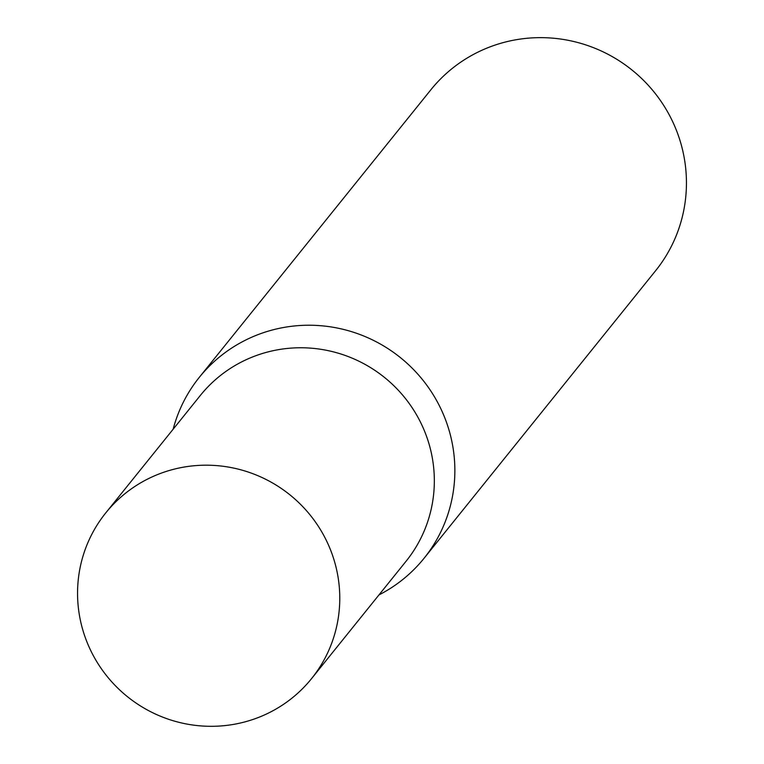 <?xml version="1.0" encoding="UTF-8"?>
<svg xmlns="http://www.w3.org/2000/svg" width="764" height="764" viewBox="0 0 764 764"><rect width="100%" height="100%" fill="white"/><g stroke="black" fill="none" stroke-linecap="round" stroke-linejoin="round"><path stroke-width="1.15" d="M311.559 678.613L406.123 561.187A132.115 129.555 -141.2 0 0 405.751 398.913A132.115 129.555 -141.2 0 0 246.973 359.338A132.115 129.555 -141.2 0 0 200.321 395.466L105.766 512.892A132.115 129.555 -141.2 0 0 106.129 675.156A132.115 129.555 -141.2 0 0 264.907 714.741A132.115 129.555 -141.2 0 0 311.559 678.613A132.115 129.555 -141.2 0 0 311.196 516.34A132.115 129.555 -141.2 0 0 152.418 476.765A132.115 129.555 -141.2 0 0 105.766 512.892M378.944 594.927A144.272 141.474 -141.2 0 0 424.058 558.283A144.272 141.474 -141.2 0 0 423.657 381.093A144.272 141.474 -141.2 0 0 250.267 337.869A144.272 141.474 -141.2 0 0 199.328 377.32A144.272 141.474 -141.2 0 0 173.151 429.215M424.058 558.283L655.636 270.695A144.272 141.474 -141.2 0 0 655.245 93.504A144.272 141.474 -141.2 0 0 481.855 50.281A144.272 141.474 -141.2 0 0 430.906 89.732L199.328 377.32"/></g></svg>
